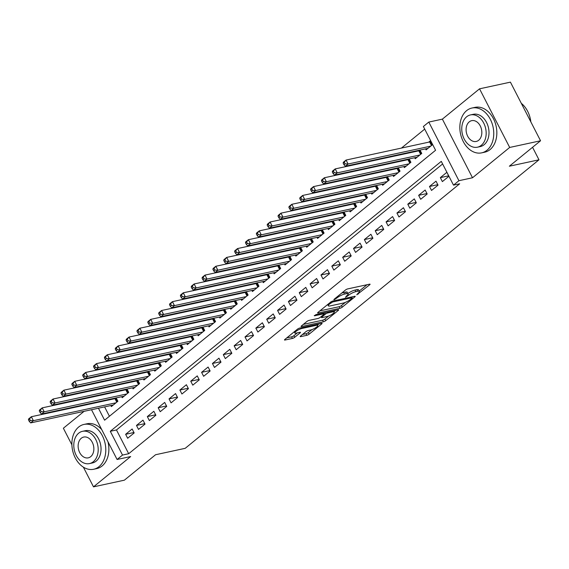 <?xml version="1.0" encoding="UTF-8"?>
<svg xmlns="http://www.w3.org/2000/svg" width="569" height="569" viewBox="0 0 569 569"><rect width="100%" height="100%" fill="white"/><g stroke="black" fill="none" stroke-linecap="round" stroke-linejoin="round"><path stroke-width="0.85" d="M356.77 294.813L369.686 284.792A1.799 0.427 152.8 0 0 370.07 284.23A1.799 0.427 152.8 0 0 369.537 284.18L347.723 288.903A1.799 0.427 152.8 0 0 345.44 290.034L334.124 299.266L333.854 299.657L334.231 299.692L337.289 297.701A5.761 1.373 152.8 0 1 344.572 294.081L346.393 293.689A5.761 1.373 152.8 0 1 348.107 293.839A5.761 1.373 152.8 0 1 346.862 295.631L345.497 297.253L348.562 295.261A5.761 1.373 152.8 0 1 355.845 291.641L357.666 291.25A5.761 1.373 152.8 0 1 359.38 291.399A5.761 1.373 152.8 0 1 358.136 293.191L356.77 294.813M300.581 336.023A1.799 0.427 152.8 0 0 300.19 336.585A1.799 0.427 152.8 0 0 300.731 336.628L306.847 335.305A1.799 0.427 152.8 0 0 309.123 334.174L321.698 323.925A1.799 0.427 152.8 0 0 322.082 323.363A1.799 0.427 152.8 0 0 321.549 323.32L299.735 328.043A1.799 0.427 152.8 0 0 297.452 329.174L284.884 339.423A1.799 0.427 152.8 0 0 284.493 339.985A1.799 0.427 152.8 0 0 285.033 340.027L292.423 338.427A1.799 0.427 152.8 0 0 294.706 337.296L300.083 332.908A1.799 0.427 152.8 0 0 300.475 332.346A1.799 0.427 152.8 0 0 299.934 332.303L296.271 333.1A4.815 1.152 152.8 0 1 294.834 332.972A4.815 1.152 152.8 0 1 297.103 330.603A4.815 1.152 152.8 0 1 301.968 328.448L316.328 325.34A4.815 1.152 152.8 0 1 317.765 325.461A4.815 1.152 152.8 0 1 315.496 327.836A4.815 1.152 152.8 0 1 310.631 329.992L308.242 330.504A1.799 0.427 152.8 0 0 305.958 331.635L300.581 336.023M442.625 163.964L116.467 429.958L128.686 453.728L122.513 455.065L117.086 459.489L91.509 409.723M540.55 140.771L509.682 147.449L479.546 88.821L510.421 82.142L540.55 140.771L509.347 166.212L538.985 159.804L185.202 448.322L155.565 454.738L124.369 480.179L93.501 486.858L130.664 456.551L117.086 459.489M479.546 88.821L442.376 119.134L472.512 177.763L509.682 147.449M472.512 177.763L458.927 180.7L453.5 185.131L441.288 161.361L110.294 431.295L122.513 455.065M128.686 453.728L459.674 183.794L453.5 185.131M339.978 308.291A1.799 0.427 152.8 0 0 342.254 307.16L354.821 296.904A1.799 0.427 152.8 0 0 355.212 296.349A1.799 0.427 152.8 0 0 354.679 296.3L332.858 301.022A1.799 0.427 152.8 0 0 330.582 302.153L318.014 312.402A1.799 0.427 152.8 0 0 317.623 312.964A1.799 0.427 152.8 0 0 318.163 313.014L339.978 308.291L339.167 306.705A1.799 0.427 152.8 0 0 341.443 305.574L345.347 302.388M338.263 310.418L325.688 320.667A1.799 0.427 152.8 0 1 323.412 321.798L301.598 326.521A1.799 0.427 152.8 0 1 301.058 326.471A1.799 0.427 152.8 0 1 301.449 325.916L306.826 321.528A1.799 0.427 152.8 0 1 309.109 320.397L317.957 318.476A1.799 0.427 152.8 0 0 320.233 317.346L323.797 314.437A1.799 0.427 152.8 0 0 324.188 313.875A1.799 0.427 152.8 0 0 323.654 313.832L314.444 315.823L315.93 314.607L338.114 309.806A1.799 0.427 152.8 0 1 338.647 309.856A1.799 0.427 152.8 0 1 338.263 310.418L337.965 309.842M84.084 411.33L63.365 428.229L71.893 444.823M83.366 467.142L93.501 486.858M114.746 398.193L113.949 398.841M125.593 389.345L124.803 389.993M136.446 380.497L135.657 381.138M147.3 371.642L146.51 372.29M158.154 362.794L157.364 363.442M169.007 353.946L168.211 354.587M179.854 345.091L179.064 345.739M190.707 336.243L189.918 336.891M201.561 327.395L200.772 328.036M212.415 318.54L211.625 319.188M223.268 309.692L222.472 310.34M234.115 300.845L233.326 301.485M244.969 291.989L244.179 292.637M255.822 283.142L255.033 283.789M266.676 274.294L265.879 274.934M277.53 265.439L276.733 266.086M288.376 256.591L287.587 257.238M299.23 247.743L298.441 248.383M310.084 238.888L309.294 239.535M320.937 230.04L320.141 230.687M331.784 221.192L330.994 221.832M342.638 212.337L341.848 212.984M353.491 203.489L352.702 204.136M364.345 194.641L363.555 195.281M375.199 185.786L374.402 186.433M386.045 176.938L385.256 177.585M396.899 168.09L396.109 168.73M407.753 159.235L406.963 159.882M418.606 150.387L417.817 151.034M442.376 181.596L448.891 176.283L446.85 172.322L440.342 177.635L442.376 181.596M431.522 190.444L438.038 185.138L436.003 181.177L429.488 186.483L431.522 190.444M420.676 199.299L427.184 193.986L425.15 190.025L418.635 195.338L420.676 199.299M409.822 208.147L416.33 202.834L414.296 198.873L407.788 204.186L409.822 208.147M398.969 216.995L405.477 211.689L403.442 207.728L396.934 213.034L398.969 216.995M388.115 225.85L394.63 220.537L392.589 216.576L386.081 221.889L388.115 225.85M377.261 234.698L383.776 229.385L381.742 225.424L375.227 230.737L377.261 234.698M366.415 243.546L372.923 238.24L370.888 234.279L364.373 239.585L366.415 243.546M355.561 252.401L362.069 247.088L360.035 243.127L353.527 248.44L355.561 252.401M344.707 261.249L351.215 255.936L349.181 251.975L342.673 257.288L344.707 261.249M333.854 270.097L340.369 264.791L338.327 260.83L331.819 266.136L333.854 270.097M323 278.952L329.515 273.639L327.481 269.678L320.966 274.991L323 278.952M312.153 287.8L318.661 282.487L316.627 278.526L310.112 283.839L312.153 287.8M301.3 296.648L307.808 291.342L305.773 287.381L299.266 292.686L301.3 296.648M290.446 305.503L296.961 300.19L294.92 296.229L288.412 301.542L290.446 305.503M279.592 314.351L286.107 309.038L284.066 305.076L277.558 310.389L279.592 314.351M268.739 323.199L275.254 317.893L273.22 313.932L266.705 319.237L268.739 323.199M257.892 332.054L264.4 326.741L262.366 322.779L255.851 328.093L257.892 332.054M247.038 340.902L253.546 335.589L251.512 331.627L245.004 336.94L247.038 340.902M236.185 349.75L242.7 344.444L240.659 340.482L234.151 345.788L236.185 349.75M225.331 358.605L231.846 353.292L229.805 349.33L223.297 354.643L225.331 358.605M214.477 367.453L220.992 362.14L218.958 358.178L212.443 363.491L214.477 367.453M203.631 376.301L210.139 370.995L208.105 367.033L201.59 372.339L203.631 376.301M192.777 385.156L199.285 379.843L197.251 375.881L190.743 381.194L192.777 385.156M181.924 394.004L188.439 388.691L186.397 384.729L179.889 390.042L181.924 394.004M171.07 402.852L177.585 397.546L175.551 393.584L169.036 398.89L171.07 402.852M160.216 411.707L166.731 406.394L164.697 402.432L158.182 407.745L160.216 411.707M149.37 420.555L155.878 415.242L153.843 411.28L147.328 416.593L149.37 420.555M138.516 429.403L145.024 424.097L142.99 420.135L136.482 425.441L138.516 429.403M132.136 428.983L125.628 434.296L127.662 438.258L134.177 432.945L132.136 428.983M424.709 129.106L401.451 148.068M391.394 156.276L390.604 156.923M380.54 165.124L379.751 165.771M369.686 173.979L368.897 174.619M358.833 182.827L358.043 183.474M347.986 191.675L347.19 192.322M337.133 200.53L336.343 201.17M326.279 209.378L325.489 210.025M315.425 218.226L314.636 218.873M304.571 227.081L303.782 227.721M293.725 235.929L292.928 236.576M282.871 244.777L282.082 245.424M272.018 253.632L271.228 254.272M261.164 262.48L260.374 263.127M250.31 271.328L249.521 271.975M239.464 280.183L238.667 280.823M228.61 289.031L227.82 289.678M217.756 297.879L216.967 298.526M206.903 306.734L206.113 307.374M196.049 315.582L195.259 316.229M185.202 324.43L184.406 325.077M174.349 333.285L173.559 333.925M163.495 342.133L162.706 342.78M152.641 350.981L151.852 351.628M141.795 359.836L140.998 360.476M130.941 368.684L130.145 369.331M120.087 377.531L119.298 378.179M109.234 386.387L108.444 387.027M98.601 395.185L98.821 395.611M101.609 401.038L101.823 401.465M104.611 406.892L109.426 416.259M425.562 148.879L426.089 149.903L432.604 144.597L430.562 140.635L428.663 142.179M420.022 150.081L421.75 153.445L415.235 158.758L414.709 157.734M409.168 158.929L410.896 162.293L404.388 167.606L403.862 166.582M398.314 167.784L400.043 171.148L393.535 176.454L393.008 175.43M387.461 176.632L389.189 179.996L382.681 185.309L382.155 184.285M376.614 185.48L378.342 188.844L371.827 194.157L371.301 193.133M365.76 194.335L367.489 197.699L360.974 203.005L360.447 201.981M354.907 203.183L356.635 206.547L350.127 211.86L349.601 210.836M344.053 212.031L345.781 215.395L339.273 220.708L338.747 219.684M333.199 220.886L334.928 224.25L328.42 229.556L327.893 228.532M322.353 229.734L324.081 233.098L317.566 238.411L317.04 237.387M311.499 238.582L313.227 241.946L306.712 247.259L306.186 246.235M300.645 247.437L302.374 250.801L295.866 256.107L295.339 255.083M289.792 256.285L291.52 259.649L285.012 264.962L284.486 263.938M278.938 265.133L280.673 268.497L274.158 273.81L273.632 272.786M268.091 273.988L269.82 277.352L263.305 282.658L262.778 281.634M257.238 282.836L258.966 286.2L252.451 291.513L251.925 290.489M246.384 291.684L248.112 295.048L241.605 300.361L241.078 299.337M235.53 300.539L237.259 303.903L230.751 309.209L230.225 308.185M224.677 309.387L226.412 312.751L219.897 318.057L219.371 317.04M213.83 318.235L215.559 321.599L209.043 326.912L208.517 325.888M202.977 327.09L204.705 330.454L198.19 335.76L197.671 334.736M192.123 335.938L193.851 339.302L187.343 344.608L186.817 343.591M181.269 344.786L182.998 348.15L176.49 353.463L175.963 352.439M170.416 353.641L172.151 357.005L165.636 362.311L165.11 361.287M159.569 362.489L161.297 365.853L154.782 371.159L154.256 370.142M148.715 371.337L150.444 374.701L143.936 380.014L143.409 378.99M137.862 380.192L139.59 383.556L133.082 388.862L132.556 387.838M127.008 389.04L128.736 392.404L122.228 397.71L121.702 396.693M116.161 397.887L117.89 401.252L111.375 406.565L110.848 405.541M538.985 159.804L532.556 147.293M91.417 397.219L92.206 396.572M98.437 408.229L104.596 420.199L435.584 150.266L423.372 126.496L428.798 122.072L458.927 180.7M442.376 119.134L428.798 122.072M88.721 404.303L88.501 403.876M92.427 396.522L92.647 396.949M95.428 402.375L95.649 402.802M116.467 429.958L110.294 431.295M440.342 177.635L448.656 175.835M429.488 186.483L437.803 184.683M418.635 195.338L426.949 193.538M407.788 204.186L416.103 202.386M396.934 213.034L405.249 211.234M386.081 221.889L394.395 220.089M375.227 230.737L383.542 228.937M364.373 239.585L372.688 237.785M353.527 248.44L361.841 246.64M342.673 257.288L350.988 255.488M331.819 266.136L340.134 264.336M320.966 274.991L329.28 273.191M310.112 283.839L318.434 282.039M299.266 292.686L307.58 290.887M288.412 301.542L296.726 299.742M277.558 310.389L285.873 308.59M266.705 319.237L275.019 317.438M255.851 328.093L264.172 326.293M245.004 336.94L253.319 335.141M234.151 345.788L242.465 343.989M223.297 354.643L231.611 352.844M212.443 363.491L220.758 361.692M201.59 372.339L209.911 370.54M190.743 381.194L199.058 379.395M179.889 390.042L188.204 388.243M169.036 398.89L177.35 397.091M158.182 407.745L166.497 405.946M147.328 416.593L155.65 414.794M136.482 425.441L144.796 423.642M125.628 434.296L133.943 432.497M359.38 291.399L358.57 289.813A5.761 1.373 152.8 0 0 356.848 289.664L357.666 291.25M347.944 293.519A5.761 1.373 152.8 0 1 355.035 290.062L356.848 289.664M348.107 293.839L347.296 292.253A5.761 1.373 152.8 0 0 345.575 292.103L346.393 293.689M341.535 293.22A5.761 1.373 152.8 0 1 343.761 292.502L345.575 292.103M359.217 291.079L366.998 284.735M319.885 310.873L339.167 306.705M351.955 298.227L351.855 297.807L332.701 301.947L329.565 304.002A5.761 1.373 152.8 0 0 328.32 305.795A5.761 1.373 152.8 0 0 330.034 305.944L343.121 303.106A5.761 1.373 152.8 0 0 350.412 299.486L351.955 298.227M335.575 310.361L334.074 311.584M328.598 316.044L324.878 319.081L325.688 320.667M303.327 324.387L322.602 320.212A1.799 0.427 152.8 0 0 324.878 319.081M327.132 316.492A4.815 1.152 152.8 0 0 331.997 314.337A4.815 1.152 152.8 0 0 334.266 311.968A4.815 1.152 152.8 0 0 332.837 311.848L327.772 312.943A1.799 0.427 152.8 0 0 325.496 314.074L321.926 316.983A1.799 0.427 152.8 0 0 321.542 317.545A1.799 0.427 152.8 0 0 322.075 317.587L327.132 316.492M323.832 313.178L324.302 312.801M286.762 337.894L291.613 336.841A1.799 0.427 152.8 0 0 293.889 335.71L297.395 332.851M302.459 334.494L306.037 333.719A1.799 0.427 152.8 0 0 308.313 332.588L312.018 329.572M317.552 325.055L319.01 323.868M343.164 163.147L343.982 164.733L345.063 163.844L344.252 162.257L343.164 163.147L343.342 162.272L346.059 160.06L348.093 164.021L345.383 166.233L427.988 148.353M431.01 141.496L430.192 141.802A1.835 0.441 -27.2 0 1 429.652 141.965L346.059 160.06L344.252 162.257M430.705 146.141L348.093 164.021L345.063 163.844M345.383 166.233L343.982 164.733M530.849 121.894A22.931 16.629 -102.2 0 0 521.296 103.309M486.979 150.252A22.931 16.629 -102.2 0 0 491.943 123.039A22.931 16.629 -102.2 0 0 471.95 108.032A22.931 16.629 -102.2 0 0 466.623 110.635A22.931 16.629 -102.2 0 0 461.658 137.847A22.931 16.629 -102.2 0 0 481.651 152.855A22.931 16.629 -102.2 0 0 486.979 150.252M481.651 152.855L484.738 152.186A22.931 16.629 -102.2 0 0 490.065 149.583A22.931 16.629 -102.2 0 0 495.03 122.371A22.931 16.629 -102.2 0 0 475.037 107.363L471.95 108.032M470.471 114.917L473.308 114.305A16.508 11.97 77.8 0 1 487.704 125.109A16.508 11.97 77.8 0 1 484.134 144.704A16.508 11.97 77.8 0 1 480.293 146.582L477.455 147.193A16.508 11.97 -102.2 0 0 481.289 145.315A16.508 11.97 -102.2 0 0 484.866 125.728A16.508 11.97 -102.2 0 0 470.471 114.917A16.508 11.97 -102.2 0 0 466.63 116.794A16.508 11.97 -102.2 0 0 463.059 136.389A16.508 11.97 -102.2 0 0 477.455 147.193M469.24 121.866A10.64 7.717 -102.2 0 0 466.936 134.497A10.64 7.717 -102.2 0 0 476.21 141.461A10.64 7.717 -102.2 0 0 478.685 140.251A10.64 7.717 -102.2 0 0 480.99 127.62A10.64 7.717 -102.2 0 0 471.708 120.656A10.64 7.717 -102.2 0 0 469.24 121.866M99.013 466.651A22.931 16.629 -102.2 0 0 103.978 439.439A22.931 16.629 -102.2 0 0 83.984 424.431A22.931 16.629 -102.2 0 0 78.657 427.035A22.931 16.629 -102.2 0 0 73.693 454.247A22.931 16.629 -102.2 0 0 93.686 469.254A22.931 16.629 -102.2 0 0 99.013 466.651M93.686 469.254L96.773 468.586A22.931 16.629 -102.2 0 0 102.1 465.983A22.931 16.629 -102.2 0 0 107.961 441.736M101.702 429.559A22.931 16.629 -102.2 0 0 87.071 423.763L83.984 424.431M82.505 431.316L85.343 430.705A16.508 11.97 77.8 0 1 99.739 441.508A16.508 11.97 77.8 0 1 96.168 461.103A16.508 11.97 77.8 0 1 92.327 462.981L89.489 463.593A16.508 11.97 -102.2 0 0 93.323 461.715A16.508 11.97 -102.2 0 0 96.901 442.127A16.508 11.97 -102.2 0 0 82.505 431.316A16.508 11.97 -102.2 0 0 78.664 433.194A16.508 11.97 -102.2 0 0 75.094 452.789A16.508 11.97 -102.2 0 0 89.489 463.593M81.275 438.265A10.64 7.717 -102.2 0 0 78.97 450.89A10.64 7.717 -102.2 0 0 88.245 457.853A10.64 7.717 -102.2 0 0 90.72 456.644A10.64 7.717 -102.2 0 0 93.024 444.019A10.64 7.717 -102.2 0 0 83.743 437.056A10.64 7.717 -102.2 0 0 81.275 438.265M332.31 171.994L333.128 173.581L334.209 172.692L333.398 171.113L332.31 171.994L332.495 171.12L335.205 168.908L337.239 172.869L334.529 175.081L417.134 157.208M420.157 150.351L419.339 150.657A1.835 0.441 -27.2 0 1 418.798 150.821L335.205 168.908L333.398 171.113M419.851 154.996L337.239 172.869L334.209 172.692M334.529 175.081L333.128 173.581M321.457 180.842L322.274 182.429L323.363 181.547L322.545 179.96L321.457 180.842L321.641 179.975L324.351 177.763L326.393 181.724L323.676 183.936L406.287 166.056M409.303 159.199L408.492 159.505A1.835 0.441 -27.2 0 1 407.952 159.669L324.351 177.763L322.545 179.96M408.997 163.844L326.393 181.724L323.363 181.547M323.676 183.936L322.274 182.429M310.61 189.697L311.421 191.284L312.509 190.395L311.691 188.808L310.61 189.697L310.788 188.823L313.498 186.611L315.539 190.572L312.822 192.784L395.434 174.903M398.456 168.047L397.639 168.353A1.835 0.441 -27.2 0 1 397.098 168.516L313.498 186.611L311.691 188.808M398.144 172.692L315.539 190.572L312.509 190.395M312.822 192.784L311.421 191.284M299.756 198.545L300.567 200.132L301.655 199.242L300.837 197.663L299.756 198.545L299.934 197.671L302.651 195.459L304.685 199.42L301.968 201.632L384.58 183.759M387.603 176.902L386.785 177.208A1.835 0.441 -27.2 0 1 386.244 177.372L302.651 195.459L300.837 197.663M387.29 181.547L304.685 199.42L301.655 199.242M301.968 201.632L300.567 200.132M288.903 207.393L289.721 208.979L290.802 208.098L289.991 206.511L288.903 207.393L289.08 206.526L291.797 204.314L293.832 208.275L291.122 210.487L373.726 192.607M376.749 185.75L375.931 186.056A1.835 0.441 -27.2 0 1 375.391 186.219L291.797 204.314L289.991 206.511M376.443 190.395L293.832 208.275L290.802 208.098M291.122 210.487L289.721 208.979M278.049 216.248L278.867 217.835L279.948 216.945L279.137 215.359L278.049 216.248L278.234 215.374L280.944 213.162L282.978 217.123L280.268 219.335L362.873 201.454M365.895 194.598L365.078 194.904A1.835 0.441 -27.2 0 1 364.544 195.067L280.944 213.162L279.137 215.359M365.59 199.242L282.978 217.123L279.948 216.945M280.268 219.335L278.867 217.835M267.195 225.096L268.013 226.682L269.101 225.793L268.284 224.214L267.195 225.096L267.38 224.222L270.09 222.01L272.131 225.971L269.414 228.183L352.026 210.31M355.042 203.453L354.231 203.759A1.835 0.441 -27.2 0 1 353.69 203.922L270.09 222.01L268.284 224.214M354.736 208.098L272.131 225.971L269.101 225.793M269.414 228.183L268.013 226.682M256.349 233.944L257.16 235.53L258.248 234.648L257.43 233.062L256.349 233.944L256.527 233.077L259.244 230.865L261.278 234.826L258.561 237.038L341.172 219.157M344.195 212.301L343.377 212.607A1.835 0.441 -27.2 0 1 342.837 212.77L259.244 230.865L257.43 233.062M343.882 216.945L261.278 234.826L258.248 234.648M258.561 237.038L257.16 235.53M245.495 242.799L246.306 244.386L247.394 243.496L246.576 241.91L245.495 242.799L245.673 241.925L248.39 239.713L250.424 243.674L247.714 245.886L330.319 228.005M333.342 221.149L332.524 221.455A1.835 0.441 -27.2 0 1 331.983 221.618L248.39 239.713L246.576 241.91M333.029 225.793L250.424 243.674L247.394 243.496M247.714 245.886L246.306 244.386M234.641 251.647L235.459 253.233L236.54 252.344L235.73 250.765L234.641 251.647L234.819 250.773L237.536 248.561L239.57 252.522L236.86 254.734L319.465 236.86M322.488 230.004L321.67 230.31A1.835 0.441 -27.2 0 1 321.129 230.473L237.536 248.561L235.73 250.765M322.182 234.648L239.57 252.522L236.54 252.344M236.86 254.734L235.459 253.233M223.788 260.495L224.606 262.081L225.687 261.199L224.876 259.613L223.788 260.495L223.973 259.628L226.682 257.416L228.717 261.377L226.007 263.589L308.611 245.708M311.634 238.852L310.816 239.158A1.835 0.441 -27.2 0 1 310.283 239.321L226.682 257.416L224.876 259.613M311.328 243.496L228.717 261.377L225.687 261.199M226.007 263.589L224.606 262.081M212.934 269.35L213.752 270.936L214.84 270.047L214.022 268.461L212.934 269.35L213.119 268.476L215.829 266.264L217.87 270.225L215.153 272.437L297.765 254.556M300.781 247.7L299.97 248.006A1.835 0.441 -27.2 0 1 299.429 248.169L215.829 266.264L214.022 268.461M300.475 252.344L217.87 270.225L214.84 270.047M215.153 272.437L213.752 270.936M202.087 278.198L202.898 279.784L203.987 278.895L203.169 277.316L202.087 278.198L202.265 277.323L204.982 275.112L207.016 279.073L204.299 281.285L286.911 263.411M289.934 256.555L289.116 256.861A1.835 0.441 -27.2 0 1 288.575 257.024L204.982 275.112L203.169 277.316M289.621 261.199L207.016 279.073L203.987 278.895M204.299 281.285L202.898 279.784M191.234 287.046L192.045 288.632L193.133 287.75L192.315 286.164L191.234 287.046L191.412 286.179L194.129 283.967L196.163 287.928L193.453 290.14L276.057 272.259M279.08 265.403L278.262 265.709A1.835 0.441 -27.2 0 1 277.722 265.872L194.129 283.967L192.315 286.164M278.774 270.047L196.163 287.928L193.133 287.75M193.453 290.14L192.045 288.632M180.38 295.901L181.198 297.487L182.279 296.598L181.468 295.012L180.38 295.901L180.565 295.027L183.275 292.815L185.309 296.776L182.599 298.988L265.204 281.107M268.227 274.251L267.409 274.557A1.835 0.441 -27.2 0 1 266.868 274.72L183.275 292.815L181.468 295.012M267.921 278.895L185.309 296.776L182.279 296.598M182.599 298.988L181.198 297.487M169.526 304.749L170.344 306.335L171.425 305.446L170.615 303.867L169.526 304.749L169.711 303.874L172.421 301.662L174.455 305.624L171.746 307.836L254.35 289.962M257.373 283.106L256.555 283.412A1.835 0.441 -27.2 0 1 256.022 283.575L172.421 301.662L170.615 303.867M257.067 287.75L174.455 305.624L171.425 305.446M171.746 307.836L170.344 306.335M158.68 313.597L159.491 315.183L160.579 314.301L159.761 312.715L158.68 313.597L158.858 312.73L161.568 310.518L163.609 314.479L160.892 316.691L243.504 298.81M246.526 291.954L245.708 292.26A1.835 0.441 -27.2 0 1 245.168 292.423L161.568 310.518L159.761 312.715M246.213 296.598L163.609 314.479L160.579 314.301M160.892 316.691L159.491 315.183M147.826 322.452L148.637 324.038L149.725 323.149L148.907 321.563L147.826 322.452L148.004 321.577L150.721 319.365L152.755 323.327L150.038 325.539L232.65 307.658M235.673 300.802L234.855 301.108A1.835 0.441 -27.2 0 1 234.314 301.271L150.721 319.365L148.907 321.563M235.36 305.446L152.755 323.327L149.725 323.149M150.038 325.539L148.637 324.038M136.973 331.3L137.783 332.886L138.872 331.997L138.061 330.418L136.973 331.3L137.15 330.425L139.867 328.213L141.901 332.175L139.192 334.387L221.796 316.513M224.819 309.657L224.001 309.963A1.835 0.441 -27.2 0 1 223.461 310.126L139.867 328.213L138.061 330.418M224.513 314.301L141.901 332.175L138.872 331.997M139.192 334.387L137.783 332.886M126.119 340.148L126.937 341.734L128.018 340.852L127.207 339.266L126.119 340.148L126.304 339.28L129.014 337.068L131.048 341.03L128.338 343.242L210.943 325.361M213.965 318.505L213.147 318.811A1.835 0.441 -27.2 0 1 212.607 318.974L129.014 337.068L127.207 339.266M213.66 323.149L131.048 341.03L128.018 340.852M128.338 343.242L126.937 341.734M115.265 349.003L116.083 350.589L117.164 349.7L116.353 348.114L115.265 349.003L115.45 348.128L118.16 345.916L120.194 349.878L117.484 352.09L200.096 334.209M203.112 327.353L202.294 327.659A1.835 0.441 -27.2 0 1 201.76 327.822L118.16 345.916L116.353 348.114M202.806 331.997L120.194 349.878L117.164 349.7M117.484 352.09L116.083 350.589M104.419 357.851L105.229 359.437L106.318 358.548L105.5 356.969L104.419 357.851L104.596 356.976L107.306 354.764L109.348 358.726L106.631 360.938L189.242 343.064M192.265 336.208L191.447 336.514A1.835 0.441 -27.2 0 1 190.907 336.677L107.306 354.764L105.5 356.969M191.952 340.852L109.348 358.726L106.318 358.548M106.631 360.938L105.229 359.437M93.565 366.699L94.376 368.285L95.464 367.403L94.646 365.817L93.565 366.699L93.743 365.831L96.46 363.619L98.494 367.581L95.777 369.793L178.389 351.912M181.411 345.056L180.593 345.362A1.835 0.441 -27.2 0 1 180.053 345.525L96.46 363.619L94.646 365.817M181.098 349.7L98.494 367.581L95.464 367.403M95.777 369.793L94.376 368.285M82.711 375.554L83.522 377.14L84.61 376.251L83.799 374.665L82.711 375.554L82.889 374.679L85.606 372.467L87.64 376.429L84.93 378.641L167.535 360.76M170.558 353.904L169.74 354.21A1.835 0.441 -27.2 0 1 169.199 354.373L85.606 372.467L83.799 374.665M170.252 358.548L87.64 376.429L84.61 376.251M84.93 378.641L83.522 377.14M71.858 384.402L72.676 385.988L73.757 385.099L72.946 383.52L71.858 384.402L72.043 383.527L74.752 381.315L76.787 385.277L74.077 387.489L156.681 369.615M159.704 362.759L158.886 363.065A1.835 0.441 -27.2 0 1 158.346 363.228L74.752 381.315L72.946 383.52M159.398 367.403L76.787 385.277L73.757 385.099M74.077 387.489L72.676 385.988M61.004 393.25L61.822 394.836L62.903 393.954L62.092 392.368L61.004 393.25L61.189 392.382L63.899 390.17L65.933 394.132L63.223 396.344L145.835 378.463M148.85 371.607L148.032 371.913A1.835 0.441 -27.2 0 1 147.499 372.076L63.899 390.17L62.092 392.368M148.545 376.251L65.933 394.132L62.903 393.954M63.223 396.344L61.822 394.836M50.157 402.105L50.968 403.691L52.056 402.802L51.238 401.216L50.157 402.105L50.335 401.23L53.045 399.018L55.086 402.98L52.369 405.192L134.981 387.311M138.004 380.455L137.186 380.761A1.835 0.441 -27.2 0 1 136.645 380.924L53.045 399.018L51.238 401.216M137.691 385.099L55.086 402.98L52.056 402.802M52.369 405.192L50.968 403.691M39.304 410.953L40.114 412.539L41.203 411.65L40.385 410.071L39.304 410.953L39.481 410.078L42.198 407.866L44.233 411.828L41.516 414.04L124.127 396.166M127.15 389.31L126.332 389.616A1.835 0.441 -27.2 0 1 125.792 389.779L42.198 407.866L40.385 410.071M126.837 393.954L44.233 411.828L41.203 411.65M41.516 414.04L40.114 412.539M28.45 419.801L29.261 421.387L30.349 420.505L29.538 418.919L28.45 419.801L28.628 418.933L31.345 416.721L33.379 420.683L30.669 422.895L113.274 405.014M116.296 398.158L115.479 398.464A1.835 0.441 -27.2 0 1 114.938 398.627L31.345 416.721L29.538 418.919M115.991 402.802L33.379 420.683L30.349 420.505M30.669 422.895L29.261 421.387M358.001 293.305L358.363 294.017M335.454 298.184L335.824 298.896M346.727 295.745L347.097 296.456M355.035 290.062L355.845 291.641M348.072 294.308L348.562 295.261M343.761 292.502L344.572 294.081M336.919 296.99L337.289 297.701M369.388 284.216L369.686 284.792M317.9 312.502L318.163 313.014M354.53 296.335L354.821 296.904M341.443 305.574L342.254 307.16M351.443 297.004L351.855 297.807M332.31 301.193L332.701 301.947M330.745 302.032L331.108 302.744M329.195 303.284L329.565 304.002M322.602 320.212L323.412 321.798M301.335 326.009L301.598 326.521M323.242 313.028L323.654 313.832M314.259 315.468L314.444 315.823M332.424 311.044L332.837 311.848M327.36 312.139L327.772 312.943M324.785 312.694L325.496 314.074M321.563 316.264L321.926 316.983M315.916 324.536L316.328 325.34M301.556 327.644L301.968 328.448M299.785 332.339L300.083 332.908M293.889 335.71L294.706 337.296M291.613 336.841L292.423 338.427M284.77 339.522L285.033 340.027M321.4 323.348L321.698 323.925M308.313 332.588L309.123 334.174M306.037 333.719L306.847 335.305M300.468 336.123L300.731 336.628M430.192 141.802L431.914 145.152M429.652 141.965L431.473 145.515M419.339 150.657L421.06 154.007M418.798 150.821L420.626 154.363M408.492 159.505L410.213 162.855M407.952 159.669L409.772 163.211M397.639 168.353L399.36 171.703M397.098 168.516L398.919 172.066M386.785 177.208L388.506 180.558M386.244 177.372L388.065 180.914M375.931 186.056L377.652 189.406M375.391 186.219L377.211 189.762M365.078 194.904L366.799 198.254M364.544 195.067L366.365 198.617M354.231 203.759L355.952 207.109M353.69 203.922L355.511 207.465M343.377 212.607L345.099 215.957M342.837 212.77L344.658 216.312M332.524 221.455L334.245 224.805M331.983 221.618L333.804 225.168M321.67 230.31L323.391 233.66M321.129 230.473L322.95 234.015M310.816 239.158L312.537 242.508M310.283 239.321L312.104 242.863M299.97 248.006L301.691 251.356M299.429 248.169L301.25 251.718M289.116 256.861L290.837 260.211M288.575 257.024L290.396 260.566M278.262 265.709L279.984 269.059M277.722 265.872L279.543 269.414M267.409 274.557L269.13 277.907M266.868 274.72L268.689 278.269M256.555 283.412L258.276 286.762M256.022 283.575L257.842 287.117M245.708 292.26L247.43 295.61M245.168 292.423L246.989 295.965M234.855 301.108L236.576 304.458M234.314 301.271L236.135 304.82M224.001 309.963L225.722 313.313M223.461 310.126L225.281 313.668M213.147 318.811L214.869 322.161M212.607 318.974L214.435 322.516M202.294 327.659L204.015 331.009M201.76 327.822L203.581 331.371M191.447 336.514L193.168 339.864M190.907 336.677L192.727 340.219M180.593 345.362L182.315 348.712M180.053 345.525L181.874 349.067M169.74 354.21L171.461 357.56M169.199 354.373L171.02 357.922M158.886 363.065L160.607 366.415M158.346 363.228L160.173 366.77M148.032 371.913L149.761 375.263M147.499 372.076L149.32 375.618M137.186 380.761L138.907 384.111M136.645 380.924L138.466 384.473M126.332 389.616L128.053 392.966M125.792 389.779L127.612 393.321M115.479 398.464L117.2 401.814M114.938 398.627L116.759 402.169M351.763 296.933L352.225 297.836M327.666 304.529L328.32 305.795M323.704 312.929L324.188 313.875M333.654 310.774L334.266 311.968M321.08 316.656L321.542 317.545M317.153 324.266L317.765 325.461M294.23 331.798L294.834 332.972"/></g></svg>

